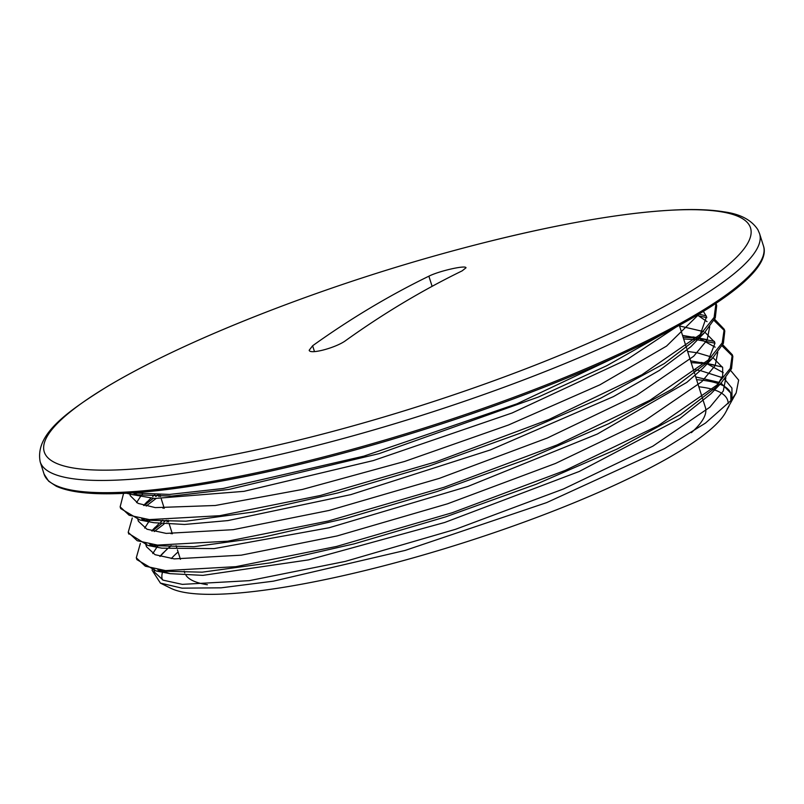 <?xml version="1.0" encoding="UTF-8"?>
<svg xmlns="http://www.w3.org/2000/svg" width="804" height="804" viewBox="0 0 804 804"><rect width="100%" height="100%" fill="white"/><g stroke="black" fill="none" stroke-linecap="round" stroke-linejoin="round"><path stroke-width="1.21" d="M171.222 545.725L169.162 547.444M167.332 549.021L162.77 553.313M162.478 553.604L159.875 556.398M152.458 568.529L152.097 570.237L160.408 583.091L182.016 588.156L221.11 587.824L273.38 581.171L405.176 550.408L546.66 502.611L664.556 448.572L705.49 423.075L730.866 400.633L736.152 392.975L738.655 380.101L730.665 370.503M722.464 366.986L707.158 363.81L723.248 372.624M706.816 363.77L691.159 362.604M698.827 386.774A296.545 55.818 162.4 0 1 714.213 389.86M714.575 389.98A296.545 55.818 162.4 0 1 728.203 403.678M736.142 392.975L727.017 409.367A301.701 56.782 -17.6 0 0 729.037 406.1L725.69 412.271A296.545 55.818 162.4 0 1 461.908 543.283A296.545 55.818 162.4 0 1 170.83 588.277L160.398 583.111M162.388 579.825A296.545 55.818 162.4 0 1 163.182 570.358M171.292 558.569A296.545 55.818 162.4 0 1 178.086 551.956M730.766 393.196A301.701 56.782 -17.6 0 0 720.062 384.282M718.947 383.86A301.701 56.782 -17.6 0 0 696.576 379.689M693.37 369.559L699.038 370.383M700.525 370.634L722.133 377.599M724.675 379.207L731.931 388.071L731.982 399.246M166.338 520.228L163.845 521.997M161.363 523.796L152.227 531.042M140.348 543.494L136.288 557.815L145.333 566.197L165.493 570.589L235.853 566.669L336.554 546.449L452.21 512.741L565.172 470.43L658.114 425.718L716.806 385.176L730.303 368.363L732.273 354.735L722.726 344.695M714.374 341.388L699.068 338.363M698.716 338.313L683.088 337.147M158.277 494.741L155.745 496.52M153.273 498.319L144.127 505.555M132.258 518.017L128.208 532.328L137.233 540.72L157.423 545.092L227.763 541.192L328.464 520.972L444.13 487.254L557.092 444.944L650.024 400.231L708.716 359.7L722.213 342.876L724.203 329.248L714.625 319.228M706.284 315.912L698.897 314.113M123.575 493.385L120.148 506.842L129.132 515.243L149.353 519.605L219.673 515.706L320.374 495.495L436.049 461.777L549.001 419.457L641.924 374.754L700.636 334.213L714.113 317.399L715.992 303.329M132.057 492.912L169.463 494.43L223.13 488.5L363.88 456.139L516.912 403.829L641.582 344.846M170.9 545.715L168.9 547.434M167.152 549.001L160.026 556.438M154.117 568.91L154.559 572.207L163.162 580.176L182.317 584.367L249.28 580.659L345.207 561.423L455.526 529.313L563.544 488.953L652.858 446.17L709.852 407.216L723.298 390.985L725.861 377.739M706.857 363.73L690.616 360.895M162.81 520.228L160.8 521.957M159.051 523.525L151.946 530.962M146.037 543.434L146.459 546.73L155.071 554.7L174.247 558.88L241.21 555.172L337.127 535.936L447.466 503.827L555.494 463.456L644.788 420.673L701.761 381.729L715.238 365.488L717.771 352.252M715.158 347.157L699.098 338.323M698.797 338.243L682.536 335.409M154.72 494.741L152.7 496.48M150.951 498.048L143.856 505.485M138.037 519.635L138.388 521.243L146.971 529.223L166.177 533.394L233.12 529.685L329.027 510.46L439.366 478.36L547.393 437.979L636.667 395.206L693.661 356.262L707.148 340.012L709.701 326.766M707.048 321.65L697.369 315.027M129.977 494.148L130.318 495.746L138.057 503.374L155.293 507.615L215.311 505.495L302.344 489.455L404.683 461.436L508.5 424.994L599.884 384.835L666.556 346.092L699.44 313.791M168.287 521.052L166.92 521.987M164.016 524.037L154.247 531.555M136.63 558.74L136.851 559.584L156.288 571.011L202.216 572.167L270.405 562.85L354.242 543.836L445.778 516.821L536.278 484.219L617.12 449.034L680.616 414.462L720.625 383.689L731.519 368.755L732.856 356.494L722.082 345.881M714.907 343.157L697.611 339.881M697.028 339.811L683.641 338.916M160.207 495.576L158.85 496.51M155.936 498.57L146.167 506.078M128.61 533.394L148.087 545.514L193.965 546.7L262.084 537.404L345.871 518.429L437.406 491.425L527.906 458.843L608.819 423.658L672.345 389.086L712.465 358.303L723.389 343.318L724.796 331.007L713.992 320.414M706.806 317.691L696.756 315.399M120.51 507.826L120.721 508.6L140.027 520.047L185.975 521.203L254.074 511.907L337.881 492.932L429.396 465.908L519.886 433.336L600.769 398.151L664.265 363.599L704.425 332.806L715.289 317.841L716.696 305.53L715.841 303.43M126.459 493.244L132.107 494.591L171.614 496.108L228.939 489.435L379.076 453.637L538.469 397.005L606.759 365.719L660.385 335.429M759.589 233.683L757.901 229.753C751.589 220.025 740.333 214.055 724.133 211.864C712.826 209.975 699.138 209.241 683.058 209.663C631.653 211.271 565.122 222.336 483.465 242.848A370.473 69.727 162.4 0 1 483.465 242.848A370.473 69.727 162.4 0 1 727.449 265.561A370.473 69.727 162.4 0 1 230.748 455.134A370.473 69.727 162.4 0 1 108.017 386.141A370.473 69.727 162.4 0 1 271.109 310.213C204.085 336.022 149.524 361.438 107.434 386.443C65.345 412.693 34.873 434.924 40.2 461.888A377.357 71.023 -17.6 0 0 421.366 415.487A377.357 71.023 -17.6 0 0 759.589 233.683L763.458 245.913A377.357 71.023 162.4 0 1 425.246 427.708A377.357 71.023 162.4 0 1 44.079 474.109L48.652 481.194L56.27 486.219C74.893 494.691 109.615 496.058 160.438 490.329C224.065 482.822 298.686 466.611 384.282 441.677C452.24 421.658 516.178 399.196 576.096 374.262C696.967 323.791 773.146 273.39 763.458 245.913M462.119 270.878A1880.405 1150.454 80.9 0 0 345.861 340.454C336.283 347.71 309.681 354.815 309.188 350.232L312.625 345.76A1880.405 1150.454 -99.1 0 1 428.884 276.184C439.115 270.968 466.039 264.878 465.998 267.802L462.119 270.878M675.862 327.248L627.331 359.338L512.138 412.965L373.327 460.571L243.964 491.344L154.82 498.47L132.107 494.591M139.665 495.696L133.655 493.184M703.379 311.389L706.525 316.615L699.058 338.002M704.425 332.806L690.767 346.775L659.29 370.483L613.482 396.593L490.38 449.938L350.765 494.641L227.884 520.59L184.538 524.459L153.815 522.7L140.027 520.047M147.614 521.163L141.675 518.65M136.569 502.611L140.69 496.239M141.022 495.837L142.398 494.219M679.541 325.962L703.57 331.58M704.947 332.253L714.625 342.092L714.937 343.288L707.108 363.508M712.465 358.303L702.736 368.413L686.837 382.372L597.342 434.029L467.787 486.48L329.037 527.776L214.115 548.599L161.875 548.167L148.087 545.514M155.664 546.63L149.705 544.127M144.68 528.087L148.78 521.726M149.112 521.314L150.479 519.706M162.961 508.249L163.976 507.465M687.621 351.448L697.44 352.835L711.651 357.056M713.027 357.72L722.675 367.589L722.695 375.83L715.259 388.905M720.625 383.689L710.897 393.809L679.842 418.603L579.192 471.496L444.743 522.459L308.505 559.885L202.899 575.373L170.066 573.654L157.845 569.624M152.78 553.564L156.891 547.202M157.222 546.79L158.579 545.192M171.021 533.745L172.056 532.931M695.711 376.945L719.761 382.533M721.118 383.186L730.736 393.086L730.916 400.573M703.329 400.965L705.399 407.487A273.159 51.416 162.4 0 1 691.37 432.663M207.382 584.719A273.159 51.416 162.4 0 1 185.995 575.373M184.759 572.95A273.159 51.416 162.4 0 1 184.659 572.669L184.186 571.192M55.928 485.485A375.639 70.702 -17.6 0 0 425.658 429.014A375.639 70.702 -17.6 0 0 760.333 262.034M312.625 345.76L314.485 351.609M432.11 286.335L428.884 276.184M161.865 554.247L163.393 552.66M714.173 364.926L707.349 363.609M707.048 363.559L701.008 362.393M151.725 530.901L155.353 527.122M706.746 339.559L699.299 338.122M698.988 338.062L692.958 336.906M143.625 505.425L147.293 501.616M732.856 356.494L732.303 354.725M724.776 331.007L724.213 329.248M716.696 305.53L716.133 303.761M136.871 559.574L136.509 558.448M128.791 534.097L128.409 532.901M120.7 508.61L120.138 506.842M40.2 461.888L44.079 474.109M483.455 242.848A1880.526 1880.526 0 0 0 271.109 310.213M170.066 573.654L156.288 571.011M159.936 494.721L160.498 496.5M161.262 498.902L164.247 508.319M168.026 520.218L168.579 521.967M169.342 524.379L172.337 533.806M176.106 545.705L176.669 547.464M177.423 549.856L180.418 559.303M679.34 325.349L686.616 348.273M687.169 350.021L694.696 373.759M695.249 375.498L702.776 399.236M129.796 494.108L130.318 495.756M137.886 519.595L138.399 521.233M145.393 543.283L146.489 546.72M153.484 568.77L154.569 572.197M714.605 342.102L714.836 342.846"/></g></svg>
